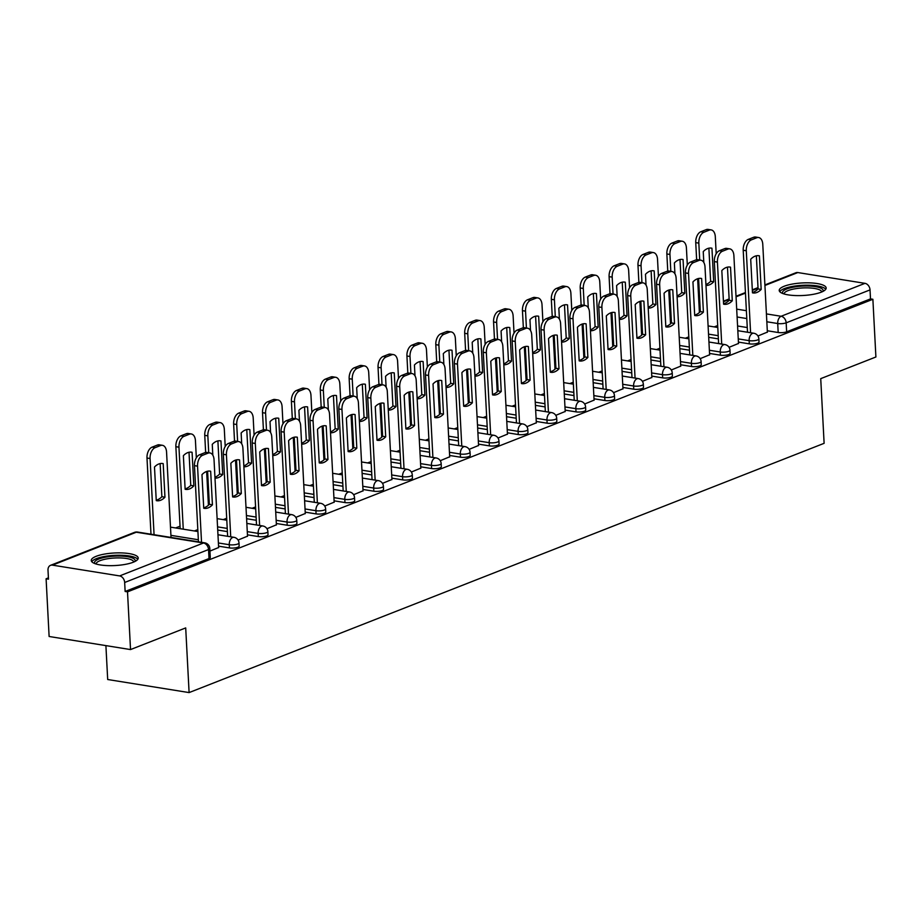 <?xml version="1.0" encoding="UTF-8"?>
<svg xmlns="http://www.w3.org/2000/svg" width="922" height="922" viewBox="0 0 922 922"><rect width="100%" height="100%" fill="white"/><g stroke="black" fill="none" stroke-linecap="round" stroke-linejoin="round"><path stroke-width="1.38" d="M738.418 342.097L749.298 343.848A6.028 1.613 -3 0 0 757.757 343.157A6.028 1.613 -3 0 0 759.025 342.074L758.864 338.881A6.028 1.613 177 0 1 757.584 339.964A6.028 1.613 177 0 1 749.137 340.656L738.257 338.904M709.537 353.437L720.416 355.177A6.028 1.613 -3 0 0 728.876 354.486A6.028 1.613 -3 0 0 730.143 353.414L729.982 350.222A6.028 1.613 177 0 1 728.703 351.305A6.028 1.613 177 0 1 720.255 351.997L709.375 350.245M680.655 364.766L691.546 366.518A6.028 1.613 -3 0 0 699.994 365.827A6.028 1.613 -3 0 0 701.262 364.755L701.1 361.562A6.028 1.613 177 0 1 699.821 362.634A6.028 1.613 177 0 1 691.373 363.326L680.494 361.585M651.785 376.107L662.664 377.859A6.028 1.613 -3 0 0 671.112 377.167A6.028 1.613 -3 0 0 672.38 376.084L672.219 372.891A6.028 1.613 177 0 1 670.939 373.975A6.028 1.613 177 0 1 662.492 374.666L651.612 372.914M622.903 387.447L633.783 389.188A6.028 1.613 -3 0 0 642.231 388.496A6.028 1.613 -3 0 0 643.498 387.424L643.337 384.232A6.028 1.613 177 0 1 642.058 385.315A6.028 1.613 177 0 1 633.61 386.007L622.73 384.255M594.022 398.777L604.901 400.528A6.028 1.613 -3 0 0 613.349 399.837A6.028 1.613 -3 0 0 614.617 398.765L614.455 395.573A6.028 1.613 177 0 1 613.176 396.644A6.028 1.613 177 0 1 604.728 397.336L593.849 395.596M565.14 410.117L576.02 411.869A6.028 1.613 -3 0 0 584.467 411.177A6.028 1.613 -3 0 0 585.735 410.094L585.574 406.902A6.028 1.613 177 0 1 584.294 407.985A6.028 1.613 177 0 1 575.847 408.677L564.967 406.925M536.258 421.458L547.138 423.198A6.028 1.613 -3 0 0 555.586 422.507A6.028 1.613 -3 0 0 556.853 421.435L556.692 418.242A6.028 1.613 177 0 1 555.413 419.326A6.028 1.613 177 0 1 546.965 420.017L536.085 418.265M507.377 432.787L518.256 434.539A6.028 1.613 -3 0 0 526.704 433.847A6.028 1.613 -3 0 0 527.972 432.775L527.81 429.583A6.028 1.613 177 0 1 526.531 430.655A6.028 1.613 177 0 1 518.083 431.346L507.204 429.606M478.495 444.127L489.375 445.879A6.028 1.613 -3 0 0 497.822 445.188A6.028 1.613 -3 0 0 499.09 444.104L498.929 440.912A6.028 1.613 177 0 1 497.65 441.995A6.028 1.613 177 0 1 489.202 442.687L478.322 440.935M449.613 455.468L460.493 457.208A6.028 1.613 -3 0 0 468.941 456.517A6.028 1.613 -3 0 0 470.208 455.445L470.047 452.253A6.028 1.613 177 0 1 468.768 453.336A6.028 1.613 177 0 1 460.32 454.027L449.44 452.276M420.732 466.809L431.611 468.549A6.028 1.613 -3 0 0 440.059 467.857A6.028 1.613 -3 0 0 441.327 466.786L441.165 463.593A6.028 1.613 177 0 1 439.886 464.665A6.028 1.613 177 0 1 431.438 465.356L420.559 463.616M391.85 478.138L402.73 479.889A6.028 1.613 -3 0 0 411.177 479.198A6.028 1.613 -3 0 0 412.445 478.115L412.284 474.922A6.028 1.613 177 0 1 411.005 476.006A6.028 1.613 177 0 1 402.557 476.697L391.677 474.945M362.968 489.478L373.848 491.219A6.028 1.613 -3 0 0 382.296 490.527A6.028 1.613 -3 0 0 383.564 489.455L383.402 486.263A6.028 1.613 177 0 1 382.123 487.346A6.028 1.613 177 0 1 373.675 488.038L362.795 486.286M334.087 500.819L344.966 502.559A6.028 1.613 -3 0 0 353.414 501.868A6.028 1.613 -3 0 0 354.682 500.796L354.521 497.603A6.028 1.613 177 0 1 353.241 498.675A6.028 1.613 177 0 1 344.793 499.367L333.914 497.626M305.205 512.148L316.085 513.9A6.028 1.613 -3 0 0 324.532 513.208A6.028 1.613 -3 0 0 325.8 512.125L325.639 508.944A6.028 1.613 177 0 1 324.36 510.016A6.028 1.613 177 0 1 315.912 510.707L305.032 508.956M276.323 523.489L287.203 525.229A6.028 1.613 -3 0 0 295.651 524.549A6.028 1.613 -3 0 0 296.919 523.466L296.757 520.273A6.028 1.613 177 0 1 295.478 521.356A6.028 1.613 177 0 1 287.03 522.048L276.151 520.296M247.442 534.829L258.321 536.569A6.028 1.613 -3 0 0 266.769 535.878A6.028 1.613 -3 0 0 268.037 534.806L267.876 531.614A6.028 1.613 177 0 1 266.596 532.686A6.028 1.613 177 0 1 258.148 533.377L247.269 531.637M218.56 546.158L229.44 547.91A6.028 1.613 -3 0 0 237.888 547.219A6.028 1.613 -3 0 0 239.155 546.135L238.994 542.954A6.028 1.613 177 0 1 237.715 544.026A6.028 1.613 177 0 1 229.267 544.718L218.387 542.966M96.211 556.289A23.511 6.293 -3 0 0 91.255 560.495A23.511 6.293 -3 0 0 107.252 565.601A23.511 6.293 -3 0 0 133.241 562.236A23.511 6.293 -3 0 0 138.208 558.029A23.511 6.293 -3 0 0 122.211 552.935A23.511 6.293 -3 0 0 96.211 556.289M784.184 286.246A23.511 6.293 -3 0 0 779.217 290.442A23.511 6.293 -3 0 0 795.213 295.547A23.511 6.293 -3 0 0 821.214 292.182A23.511 6.293 -3 0 0 826.17 287.987A23.511 6.293 -3 0 0 810.173 282.881A23.511 6.293 -3 0 0 784.184 286.246M180.044 526.208L175.606 527.949M48.405 577.875L46.1 578.786L48.474 579.166L48.002 570.176A6.028 4.529 -111.4 0 1 50.549 565.324A6.028 4.529 -111.4 0 1 52.45 565.14L119.618 575.916L203.485 543L136.318 532.213L52.45 565.14M105.903 645.619L107.69 679.514L189.102 692.583L185.702 627.917L130.532 649.572L127.513 591.855L872.88 299.281L875.9 356.987L820.73 378.642L824.118 443.321L189.102 692.583M130.532 649.572L49.12 636.491L46.1 578.786M764.903 284.921L795.905 272.751A6.028 4.529 68.6 0 1 797.807 272.555L864.974 283.342A6.028 4.529 68.6 0 1 870.034 289.9L870.506 298.901L786.639 331.816A6.028 1.613 177 0 1 778.18 332.508L767.3 330.756M747.258 327.541L737.577 325.985M870.506 298.901L872.88 299.281M125.138 591.475L209.006 558.559A6.028 1.613 -3 0 0 210.274 557.476L209.813 548.486A6.028 1.613 177 0 1 208.533 549.558L124.666 582.485L125.138 591.475L127.513 591.855M124.666 582.485A6.028 4.529 -111.4 0 0 119.618 575.916M209.939 551.091L218.629 547.507M238.072 540.05L247.511 536.166M266.954 528.721L276.393 524.825M295.835 517.38L305.274 513.496M324.717 506.04L334.156 502.156M353.599 494.711L363.038 490.815M382.48 483.37L391.919 479.486M411.362 472.029L420.801 468.146M440.243 460.7L449.682 456.805M469.125 449.36L478.564 445.476M498.007 438.019L507.446 434.135M526.888 426.69L536.327 422.795M555.77 415.349L565.209 411.466M584.652 404.009L594.091 400.125M613.533 392.68L622.972 388.784M642.415 381.339L651.854 377.455M671.297 369.999L680.736 366.115M700.178 358.67L709.617 354.774M729.06 347.329L738.499 343.445M718.376 338.881L708.695 337.325M689.495 350.21L679.814 348.666M660.613 361.551L650.932 359.995M631.731 372.891L622.05 371.336M602.85 384.22L593.169 382.676M573.968 395.561L564.287 394.005M545.086 406.902L535.405 405.346M516.205 418.242L506.524 416.686M487.323 429.571L477.642 428.015M458.441 440.912L448.76 439.356M429.56 452.253L419.879 450.697M400.678 463.582L390.997 462.026M371.797 474.922L362.115 473.366M342.915 486.263L333.234 484.707M314.033 497.592L304.352 496.036M285.163 508.932L275.471 507.377M256.281 520.273L246.6 518.717M227.4 531.602L217.719 530.046M757.942 335.988L767.381 332.104M194.358 530.957L197.815 529.597M223.239 519.616L226.697 518.268M252.121 508.287L255.578 506.927M281.003 496.946L284.46 495.587M309.884 485.606L313.342 484.257M338.766 474.277L342.223 472.917M367.648 462.936L371.105 461.576M396.529 451.596L399.987 450.247M425.411 440.267L428.868 438.907M454.292 428.926L457.75 427.566M483.174 417.585L486.632 416.237M512.056 406.256L515.513 404.896M540.937 394.916L544.395 393.556M569.819 383.575L573.277 382.227M598.701 372.246L602.158 370.886M627.582 360.905L631.04 359.545M656.464 349.565L659.922 348.216M685.346 338.236L688.803 336.876M714.227 326.895L717.685 325.535M212.429 504.83A18.843 11.364 -80.9 0 1 204.211 508.345A18.843 11.364 -80.9 0 1 203.727 508.241L201.964 474.657A18.843 11.364 -80.9 0 1 210.181 471.142A18.843 11.364 -80.9 0 1 210.665 471.234L212.429 504.83L209.34 504.334A18.843 11.364 -80.9 0 1 203.693 507.78M209.34 504.334L207.6 471.211M198.46 541.836L194.461 465.656A9.047 5.451 -80.9 0 1 199.555 454.777L204.926 452.667A9.047 5.451 -80.9 0 1 206.816 452.437L209.905 452.933A9.047 5.451 99.1 0 0 208.015 453.163L202.644 455.272A9.047 5.451 99.1 0 0 197.55 466.152L194.461 465.656M218.641 547.68L214.031 459.675A9.047 5.451 99.1 0 0 209.905 452.933M201.538 542.332L197.55 466.152M210.665 471.234L209.686 471.084M164.957 497.212L163.194 463.616A18.843 11.364 99.1 0 0 162.71 463.524A18.843 11.364 99.1 0 0 154.493 467.028L156.256 500.623A18.843 11.364 99.1 0 0 156.74 500.715A18.843 11.364 99.1 0 0 164.957 497.212L161.869 496.716L160.128 463.582M171.031 537.434L166.559 452.057A9.047 5.451 99.1 0 0 162.433 445.314A9.047 5.451 99.1 0 0 160.543 445.533L155.173 447.643A9.047 5.451 99.1 0 0 150.079 458.522L154.066 534.714M156.233 500.15A18.843 11.364 99.1 0 0 161.869 496.716M150.989 534.218L146.99 458.027A9.047 5.451 -80.9 0 1 152.095 447.147L157.455 445.038A9.047 5.451 -80.9 0 1 159.345 444.819L162.433 445.314M162.214 463.455L163.194 463.616M241.31 493.489A18.843 11.364 -80.9 0 1 233.093 497.004A18.843 11.364 -80.9 0 1 232.609 496.912L230.846 463.317A18.843 11.364 -80.9 0 1 239.063 459.801A18.843 11.364 -80.9 0 1 239.547 459.905L241.31 493.489L238.222 492.993A18.843 11.364 -80.9 0 1 232.575 496.439M238.222 492.993L236.481 459.871M227.642 536.304L223.343 454.316A9.047 5.451 -80.9 0 1 228.437 443.436L233.808 441.327A9.047 5.451 -80.9 0 1 235.698 441.096L238.786 441.592A9.047 5.451 99.1 0 0 236.896 441.822L231.526 443.931A9.047 5.451 99.1 0 0 226.432 454.811L223.343 454.316M247.522 536.35L242.912 448.346A9.047 5.451 99.1 0 0 238.786 441.592M230.731 536.8L226.432 454.811M239.547 459.905L238.568 459.744M270.192 482.16A18.843 11.364 -80.9 0 1 261.963 485.663A18.843 11.364 -80.9 0 1 261.491 485.571L259.727 451.976A18.843 11.364 -80.9 0 1 267.945 448.472A18.843 11.364 -80.9 0 1 268.429 448.565L270.192 482.16L267.103 481.664A18.843 11.364 -80.9 0 1 261.456 485.099M267.103 481.664L265.363 448.53M256.523 524.964L252.225 442.975A9.047 5.451 -80.9 0 1 257.319 432.095L262.689 429.986A9.047 5.451 -80.9 0 1 264.579 429.767L267.668 430.263A9.047 5.451 99.1 0 0 265.778 430.482L260.407 432.591A9.047 5.451 99.1 0 0 255.313 443.47L252.225 442.975M276.404 525.01L271.783 437.005A9.047 5.451 99.1 0 0 267.668 430.263M259.612 525.459L255.313 443.47M268.429 448.565L267.449 448.403M299.062 470.819A18.843 11.364 -80.9 0 1 290.845 474.334A18.843 11.364 -80.9 0 1 290.361 474.231L288.609 440.647A18.843 11.364 -80.9 0 1 296.826 437.132A18.843 11.364 -80.9 0 1 297.31 437.224L299.062 470.819L295.985 470.324A18.843 11.364 -80.9 0 1 290.338 473.77M295.985 470.324L294.245 437.201M285.405 513.635L281.106 431.646A9.047 5.451 -80.9 0 1 286.2 420.766L291.571 418.657A9.047 5.451 -80.9 0 1 293.461 418.427L296.55 418.922A9.047 5.451 99.1 0 0 294.66 419.153L289.289 421.262A9.047 5.451 99.1 0 0 284.195 432.141L281.106 431.646M305.286 513.669L300.664 425.664A9.047 5.451 99.1 0 0 296.55 418.922M288.494 514.13L284.195 432.141M297.31 437.224L296.331 437.074M94.908 563.607A20.342 5.44 177 0 1 109.05 556.646A20.342 5.44 177 0 1 133.678 558.617A20.342 5.44 177 0 1 134.889 561.51M133.736 562.04A18.843 5.036 -3 0 0 132.365 560.288A18.843 5.036 -3 0 0 111.216 558.271A18.843 5.036 -3 0 0 96.107 564.01M137.781 559.331A23.361 6.247 -3 0 0 136.468 558.179A23.361 6.247 -3 0 0 112.173 555.493A23.361 6.247 -3 0 0 91.797 561.74M782.882 293.553A20.342 5.44 177 0 1 797.023 286.592A20.342 5.44 177 0 1 821.652 288.574A20.342 5.44 177 0 1 822.862 291.467M821.709 291.986A18.843 5.036 -3 0 0 820.338 290.246A18.843 5.036 -3 0 0 799.19 288.217A18.843 5.036 -3 0 0 784.08 293.957M825.755 289.278A23.361 6.247 -3 0 0 824.441 288.137A23.361 6.247 -3 0 0 800.146 285.451A23.361 6.247 -3 0 0 779.77 291.686M193.839 485.871L192.076 452.276A18.843 11.364 99.1 0 0 191.592 452.183A18.843 11.364 99.1 0 0 183.374 455.699L185.138 489.282A18.843 11.364 99.1 0 0 185.622 489.386A18.843 11.364 99.1 0 0 193.839 485.871L190.75 485.375L189.01 452.253M196.328 457.796L195.441 440.716A9.047 5.451 99.1 0 0 191.315 433.974A9.047 5.451 99.1 0 0 189.425 434.204L184.054 436.313A9.047 5.451 99.1 0 0 178.96 447.193L183.259 529.17M185.103 488.821A18.843 11.364 99.1 0 0 190.75 485.375M180.17 528.675L175.871 446.697A9.047 5.451 -80.9 0 1 180.977 435.818L186.336 433.709A9.047 5.451 -80.9 0 1 188.226 433.478L191.315 433.974M191.096 452.126L192.076 452.276M214.987 478.103A18.843 11.364 99.1 0 0 222.721 474.53L220.957 440.935A18.843 11.364 99.1 0 0 220.473 440.843A18.843 11.364 99.1 0 0 212.256 444.358L212.821 455.191M225.21 446.467L224.323 429.387A9.047 5.451 99.1 0 0 220.197 422.633A9.047 5.451 99.1 0 0 218.307 422.864L212.936 424.973A9.047 5.451 99.1 0 0 207.842 435.852L208.729 452.748M214.941 477.227A18.843 11.364 99.1 0 0 219.632 474.035L217.892 440.912M208.418 505.233L206.643 471.465M205.652 452.46L204.753 435.357A9.047 5.451 -80.9 0 1 209.859 424.477L215.218 422.368A9.047 5.451 -80.9 0 1 217.108 422.138L220.197 422.633M219.632 474.035L222.721 474.53M219.978 440.785L220.957 440.935M243.869 466.763A18.843 11.364 99.1 0 0 251.602 463.19L249.839 429.606A18.843 11.364 99.1 0 0 249.355 429.514A18.843 11.364 99.1 0 0 241.138 433.017L241.702 443.851M254.092 435.126L253.204 418.046A9.047 5.451 99.1 0 0 249.078 411.304A9.047 5.451 99.1 0 0 247.188 411.523L241.818 413.632A9.047 5.451 99.1 0 0 236.724 424.512L237.611 441.408M243.823 465.887A18.843 11.364 99.1 0 0 248.514 462.706L246.773 429.571M237.3 493.892L235.525 460.136M234.534 441.119L233.635 424.016A9.047 5.451 -80.9 0 1 238.729 413.137L244.1 411.028A9.047 5.451 -80.9 0 1 245.99 410.809L249.078 411.304M248.514 462.706L251.602 463.19M248.859 429.445L249.839 429.606M327.944 459.479A18.843 11.364 -80.9 0 1 319.727 462.994A18.843 11.364 -80.9 0 1 319.243 462.902L317.491 429.306A18.843 11.364 -80.9 0 1 325.708 425.791A18.843 11.364 -80.9 0 1 326.192 425.895L327.944 459.479L324.867 458.983A18.843 11.364 -80.9 0 1 319.219 462.429M324.867 458.983L323.126 425.86M314.287 502.294L309.988 420.305A9.047 5.451 -80.9 0 1 315.082 409.426L320.453 407.317A9.047 5.451 -80.9 0 1 322.343 407.086L325.431 407.582A9.047 5.451 99.1 0 0 323.541 407.812L318.171 409.921A9.047 5.451 99.1 0 0 313.077 420.801L309.988 420.305M334.167 502.34L329.546 414.335A9.047 5.451 99.1 0 0 325.431 407.582M317.375 502.79L313.077 420.801M326.192 425.895L325.212 425.733M356.826 448.15A18.843 11.364 -80.9 0 1 348.608 451.653A18.843 11.364 -80.9 0 1 348.124 451.561L346.372 417.966A18.843 11.364 -80.9 0 1 354.59 414.462A18.843 11.364 -80.9 0 1 355.074 414.554L356.826 448.15L353.748 447.654A18.843 11.364 -80.9 0 1 348.101 451.089M353.748 447.654L352.008 414.52M343.168 490.953L338.87 408.965A9.047 5.451 -80.9 0 1 343.964 398.085L349.334 395.976A9.047 5.451 -80.9 0 1 351.224 395.757L354.313 396.253A9.047 5.451 99.1 0 0 352.423 396.472L347.052 398.581A9.047 5.451 99.1 0 0 341.958 409.46L338.87 408.965M363.049 491L358.428 402.995A9.047 5.451 99.1 0 0 354.313 396.253M346.257 491.449L341.958 409.46M355.074 414.554L354.094 414.393M272.751 455.433A18.843 11.364 99.1 0 0 280.484 451.861L278.721 418.265A18.843 11.364 99.1 0 0 278.237 418.173A18.843 11.364 99.1 0 0 270.019 421.677L270.584 432.51M282.973 423.786L282.086 406.706A9.047 5.451 99.1 0 0 277.96 399.964A9.047 5.451 99.1 0 0 276.07 400.194L270.699 402.292A9.047 5.451 99.1 0 0 265.605 413.183L266.493 430.067M272.705 454.546A18.843 11.364 99.1 0 0 277.395 451.365L275.655 418.242M266.181 482.563L264.407 448.795M263.415 429.779L262.516 412.687A9.047 5.451 -80.9 0 1 267.611 401.796L272.981 399.699A9.047 5.451 -80.9 0 1 274.871 399.468L277.96 399.964M277.395 451.365L280.484 451.861M277.741 418.115L278.721 418.265M301.632 444.093A18.843 11.364 99.1 0 0 309.366 440.52L307.602 406.925A18.843 11.364 99.1 0 0 307.118 406.833A18.843 11.364 99.1 0 0 298.901 410.348L299.466 421.181M311.855 412.457L310.968 395.377A9.047 5.451 99.1 0 0 306.842 388.623A9.047 5.451 99.1 0 0 304.952 388.853L299.581 390.963A9.047 5.451 99.1 0 0 294.487 401.842L295.374 418.738M301.586 443.217A18.843 11.364 99.1 0 0 306.277 440.025L304.537 406.902M295.063 471.223L293.288 437.454M292.297 418.45L291.398 401.347A9.047 5.451 -80.9 0 1 296.492 390.467L301.863 388.358A9.047 5.451 -80.9 0 1 303.753 388.127L306.842 388.623M306.277 440.025L309.366 440.52M306.623 406.775L307.602 406.925M385.707 436.809A18.843 11.364 -80.9 0 1 377.49 440.324A18.843 11.364 -80.9 0 1 377.006 440.22L375.254 406.637A18.843 11.364 -80.9 0 1 383.471 403.121A18.843 11.364 -80.9 0 1 383.955 403.214L385.707 436.809L382.63 436.313A18.843 11.364 -80.9 0 1 376.983 439.759M382.63 436.313L380.89 403.191M372.05 479.613L367.751 397.636A9.047 5.451 -80.9 0 1 372.845 386.756L378.216 384.647A9.047 5.451 -80.9 0 1 380.106 384.416L383.195 384.912A9.047 5.451 99.1 0 0 381.305 385.142L375.934 387.252A9.047 5.451 99.1 0 0 370.84 398.131L367.751 397.636M391.931 479.659L387.309 391.654A9.047 5.451 99.1 0 0 383.195 384.912M375.139 480.108L370.84 398.131M383.955 403.214L382.976 403.064M414.589 425.468A18.843 11.364 -80.9 0 1 406.372 428.984A18.843 11.364 -80.9 0 1 405.887 428.891L404.136 395.296A18.843 11.364 -80.9 0 1 412.353 391.781A18.843 11.364 -80.9 0 1 412.837 391.885L414.589 425.468L411.512 424.973A18.843 11.364 -80.9 0 1 405.864 428.419M411.512 424.973L409.771 391.85M400.932 468.284L396.633 386.295A9.047 5.451 -80.9 0 1 401.727 375.415L407.098 373.306A9.047 5.451 -80.9 0 1 408.988 373.076L412.076 373.571A9.047 5.451 99.1 0 0 410.186 373.802L404.816 375.911A9.047 5.451 99.1 0 0 399.722 386.791L396.633 386.295M420.812 468.33L416.191 380.325A9.047 5.451 99.1 0 0 412.076 373.571M404.02 468.779L399.722 386.791M412.837 391.885L411.857 391.723M443.47 414.139A18.843 11.364 -80.9 0 1 435.253 417.643A18.843 11.364 -80.9 0 1 434.769 417.551L433.017 383.955A18.843 11.364 -80.9 0 1 441.235 380.452A18.843 11.364 -80.9 0 1 441.719 380.544L443.47 414.139L440.393 413.644A18.843 11.364 -80.9 0 1 434.746 417.078M440.393 413.644L438.653 380.509M429.813 456.943L425.515 374.954A9.047 5.451 -80.9 0 1 430.609 364.075L435.979 361.966A9.047 5.451 -80.9 0 1 437.869 361.747L440.958 362.242A9.047 5.451 99.1 0 0 439.068 362.461L433.697 364.57A9.047 5.451 99.1 0 0 428.603 375.45L425.515 374.954M449.694 456.989L445.072 368.984A9.047 5.451 99.1 0 0 440.958 362.242M432.902 457.439L428.603 375.45M441.719 380.544L440.739 380.383M472.352 402.799A18.843 11.364 -80.9 0 1 464.135 406.314A18.843 11.364 -80.9 0 1 463.651 406.21L461.899 372.626A18.843 11.364 -80.9 0 1 470.116 369.111A18.843 11.364 -80.9 0 1 470.6 369.203L472.352 402.799L469.275 402.303A18.843 11.364 -80.9 0 1 463.628 405.749M469.275 402.303L467.535 369.18M458.695 445.603L454.396 363.625A9.047 5.451 -80.9 0 1 459.49 352.746L464.861 350.637A9.047 5.451 -80.9 0 1 466.751 350.406L469.84 350.902A9.047 5.451 99.1 0 0 467.95 351.132L462.579 353.241A9.047 5.451 99.1 0 0 457.485 364.121L454.396 363.625M478.576 445.649L473.954 357.644A9.047 5.451 99.1 0 0 469.84 350.902M461.772 446.098L457.485 364.121M470.6 369.203L469.621 369.054M501.234 391.458A18.843 11.364 -80.9 0 1 493.016 394.973A18.843 11.364 -80.9 0 1 492.532 394.881L490.781 361.286A18.843 11.364 -80.9 0 1 498.998 357.771A18.843 11.364 -80.9 0 1 499.482 357.863L501.234 391.458L498.157 390.963A18.843 11.364 -80.9 0 1 492.509 394.409M498.157 390.963L496.416 357.84M487.577 434.274L483.278 352.285A9.047 5.451 -80.9 0 1 488.372 341.405L493.743 339.296A9.047 5.451 -80.9 0 1 495.633 339.065L498.721 339.561A9.047 5.451 99.1 0 0 496.831 339.792L491.461 341.901A9.047 5.451 99.1 0 0 486.367 352.78L483.278 352.285M507.457 434.32L502.836 346.315A9.047 5.451 99.1 0 0 498.721 339.561M490.654 434.769L486.367 352.78M499.482 357.863L498.502 357.713M530.115 380.118A18.843 11.364 -80.9 0 1 521.898 383.633A18.843 11.364 -80.9 0 1 521.414 383.54L519.662 349.945A18.843 11.364 -80.9 0 1 527.88 346.442A18.843 11.364 -80.9 0 1 528.364 346.534L530.115 380.118L527.038 379.634A18.843 11.364 -80.9 0 1 521.391 383.068M527.038 379.634L525.298 346.499M516.458 422.933L512.159 340.944A9.047 5.451 -80.9 0 1 517.254 330.064L522.624 327.955A9.047 5.451 -80.9 0 1 524.514 327.736L527.603 328.232A9.047 5.451 99.1 0 0 525.713 328.451L520.342 330.56A9.047 5.451 99.1 0 0 515.248 341.44L512.159 340.944M536.339 422.979L531.717 334.974A9.047 5.451 99.1 0 0 527.603 328.232M519.535 423.428L515.248 341.44M528.364 346.534L527.384 346.372M558.997 368.788A18.843 11.364 -80.9 0 1 550.78 372.292A18.843 11.364 -80.9 0 1 550.296 372.2L548.544 338.605A18.843 11.364 -80.9 0 1 556.761 335.101A18.843 11.364 -80.9 0 1 557.245 335.193L558.997 368.788L555.92 368.293A18.843 11.364 -80.9 0 1 550.273 371.739M555.92 368.293L554.18 335.17M545.34 411.592L541.041 329.615A9.047 5.451 -80.9 0 1 546.135 318.724L551.506 316.626A9.047 5.451 -80.9 0 1 553.396 316.396L556.485 316.891A9.047 5.451 99.1 0 0 554.595 317.122L549.224 319.219A9.047 5.451 99.1 0 0 544.13 330.111L541.041 329.615M565.209 411.638L560.599 323.634A9.047 5.451 99.1 0 0 556.485 316.891M548.417 412.088L544.13 330.111M557.245 335.193L556.266 335.043M587.879 357.448A18.843 11.364 -80.9 0 1 579.661 360.963A18.843 11.364 -80.9 0 1 579.177 360.871L577.426 327.275A18.843 11.364 -80.9 0 1 585.643 323.76A18.843 11.364 -80.9 0 1 586.127 323.853L587.879 357.448L584.802 356.952A18.843 11.364 -80.9 0 1 579.154 360.398M584.802 356.952L583.061 323.829M574.222 400.263L569.923 318.274A9.047 5.451 -80.9 0 1 575.017 307.395L580.387 305.286A9.047 5.451 -80.9 0 1 582.278 305.055L585.366 305.551A9.047 5.451 99.1 0 0 583.476 305.781L578.106 307.89A9.047 5.451 99.1 0 0 573.011 318.77L569.923 318.274M594.091 400.309L589.481 312.304A9.047 5.451 99.1 0 0 585.366 305.551M577.299 400.759L573.011 318.77M586.127 323.853L585.147 323.703M330.514 432.752A18.843 11.364 99.1 0 0 338.247 429.179L336.484 395.596A18.843 11.364 99.1 0 0 336 395.492A18.843 11.364 99.1 0 0 327.783 399.007L328.347 409.841M340.737 401.116L339.838 384.036A9.047 5.451 99.1 0 0 335.723 377.294A9.047 5.451 99.1 0 0 333.833 377.513L328.463 379.622A9.047 5.451 99.1 0 0 323.368 390.502L324.256 407.397M330.468 431.876A18.843 11.364 99.1 0 0 335.159 428.684L333.418 395.561M323.945 459.882L322.17 426.125M321.179 407.109L320.28 390.006A9.047 5.451 -80.9 0 1 325.374 379.126L330.744 377.017A9.047 5.451 -80.9 0 1 332.635 376.798L335.723 377.294M335.159 428.684L338.247 429.179M335.504 395.434L336.484 395.596M359.396 421.423A18.843 11.364 99.1 0 0 367.129 417.85L365.366 384.255A18.843 11.364 99.1 0 0 364.882 384.163A18.843 11.364 99.1 0 0 356.664 387.666L357.229 398.5M369.618 389.776L368.719 372.695A9.047 5.451 99.1 0 0 364.605 365.953A9.047 5.451 99.1 0 0 362.715 366.184L357.344 368.281A9.047 5.451 99.1 0 0 352.25 379.173L353.138 396.057M359.35 420.536A18.843 11.364 99.1 0 0 364.04 417.355L362.3 384.232M352.826 448.553L351.052 414.785M350.06 395.769L349.161 378.677A9.047 5.451 -80.9 0 1 354.255 367.786L359.626 365.688A9.047 5.451 -80.9 0 1 361.516 365.458L364.605 365.953M364.04 417.355L367.129 417.85M364.386 384.105L365.366 384.255M388.277 410.083A18.843 11.364 99.1 0 0 395.999 406.51L394.247 372.914A18.843 11.364 99.1 0 0 393.763 372.822A18.843 11.364 99.1 0 0 385.546 376.337L386.111 387.171M398.5 378.446L397.601 361.366A9.047 5.451 99.1 0 0 393.487 354.613A9.047 5.451 99.1 0 0 391.596 354.843L386.226 356.952A9.047 5.451 99.1 0 0 381.132 367.832L382.019 384.728M388.231 409.207A18.843 11.364 99.1 0 0 392.922 406.014L391.182 372.891M381.708 437.212L379.933 403.444M378.942 384.439L378.043 367.336A9.047 5.451 -80.9 0 1 383.137 356.457L388.508 354.348A9.047 5.451 -80.9 0 1 390.398 354.117L393.487 354.613M392.922 406.014L395.999 406.51M393.268 372.765L394.247 372.914M417.159 398.742A18.843 11.364 99.1 0 0 424.881 395.169L423.129 361.585A18.843 11.364 99.1 0 0 422.645 361.482A18.843 11.364 99.1 0 0 414.427 364.997L414.992 375.83M427.382 367.106L426.483 350.026A9.047 5.451 99.1 0 0 422.368 343.284A9.047 5.451 99.1 0 0 420.478 343.503L415.107 345.612A9.047 5.451 99.1 0 0 410.013 356.491L410.901 373.387M417.113 397.866A18.843 11.364 99.1 0 0 421.803 394.674L420.063 361.551M410.59 425.872L408.815 392.104M407.824 373.099L406.925 355.996A9.047 5.451 -80.9 0 1 412.019 345.116L417.389 343.007A9.047 5.451 -80.9 0 1 419.28 342.788L422.368 343.284M421.803 394.674L424.881 395.169M422.149 361.424L423.129 361.585M446.041 387.413A18.843 11.364 99.1 0 0 453.762 383.84L452.011 350.245A18.843 11.364 99.1 0 0 451.526 350.153A18.843 11.364 99.1 0 0 443.309 353.656L443.874 364.49M456.263 355.765L455.364 338.685A9.047 5.451 99.1 0 0 451.25 331.943A9.047 5.451 99.1 0 0 449.36 332.174L443.989 334.271A9.047 5.451 99.1 0 0 438.895 345.162L439.782 362.046M445.994 386.525A18.843 11.364 99.1 0 0 450.685 383.345L448.945 350.222M439.471 414.543L437.696 380.774M436.705 361.758L435.806 344.667A9.047 5.451 -80.9 0 1 440.9 333.776L446.271 331.678A9.047 5.451 -80.9 0 1 448.161 331.447L451.25 331.943M450.685 383.345L453.762 383.84M451.031 350.095L452.011 350.245M474.922 376.072A18.843 11.364 99.1 0 0 482.644 372.5L480.892 338.904A18.843 11.364 99.1 0 0 480.408 338.812A18.843 11.364 99.1 0 0 472.191 342.327L472.756 353.161M485.145 344.436L484.246 327.356A9.047 5.451 99.1 0 0 480.132 320.602A9.047 5.451 99.1 0 0 478.241 320.833L472.871 322.942A9.047 5.451 99.1 0 0 467.777 333.822L468.664 350.717M474.876 375.185A18.843 11.364 99.1 0 0 479.567 372.004L477.827 338.881M468.353 403.202L466.578 369.434M465.587 350.429L464.688 333.326A9.047 5.451 -80.9 0 1 469.782 322.446L475.153 320.337A9.047 5.451 -80.9 0 1 477.043 320.107L480.132 320.602M479.567 372.004L482.644 372.5M479.913 338.754L480.892 338.904M503.804 364.732A18.843 11.364 99.1 0 0 511.526 361.159L509.774 327.575A18.843 11.364 99.1 0 0 509.29 327.471A18.843 11.364 99.1 0 0 501.072 330.986L501.637 341.82M514.027 333.096L513.128 316.016A9.047 5.451 99.1 0 0 509.013 309.262A9.047 5.451 99.1 0 0 507.123 309.492L501.752 311.601A9.047 5.451 99.1 0 0 496.658 322.481L497.546 339.377M503.758 363.856A18.843 11.364 99.1 0 0 508.448 360.663L506.708 327.541M497.235 391.862L495.46 358.093M494.469 339.089L493.57 321.985A9.047 5.451 -80.9 0 1 498.664 311.106L504.034 308.997A9.047 5.451 -80.9 0 1 505.924 308.778L509.013 309.262M508.448 360.663L511.526 361.159M508.794 327.414L509.774 327.575M532.686 353.403A18.843 11.364 99.1 0 0 540.407 349.83L538.655 316.234A18.843 11.364 99.1 0 0 538.171 316.142A18.843 11.364 99.1 0 0 529.954 319.646L530.519 330.479M542.908 321.755L542.009 304.675A9.047 5.451 99.1 0 0 537.895 297.933A9.047 5.451 99.1 0 0 536.005 298.163L530.634 300.261A9.047 5.451 99.1 0 0 525.54 311.14L526.416 328.036M532.639 352.515A18.843 11.364 99.1 0 0 537.33 349.334L535.59 316.211M526.116 380.532L524.341 346.764M523.35 327.748L522.451 310.656A9.047 5.451 -80.9 0 1 527.545 299.765L532.916 297.668A9.047 5.451 -80.9 0 1 534.806 297.437L537.895 297.933M537.33 349.334L540.407 349.83M537.676 316.073L538.655 316.234M616.76 346.107A18.843 11.364 -80.9 0 1 608.543 349.622A18.843 11.364 -80.9 0 1 608.059 349.53L606.307 315.935A18.843 11.364 -80.9 0 1 614.525 312.42A18.843 11.364 -80.9 0 1 615.009 312.523L616.76 346.107L613.683 345.612A18.843 11.364 -80.9 0 1 608.036 349.058M613.683 345.612L611.943 312.489M603.103 388.923L598.804 306.934A9.047 5.451 -80.9 0 1 603.898 296.054L609.269 293.945A9.047 5.451 -80.9 0 1 611.159 293.726L614.248 294.222A9.047 5.451 99.1 0 0 612.358 294.441L606.987 296.55A9.047 5.451 99.1 0 0 601.893 307.429L598.804 306.934M622.972 388.969L618.362 300.964A9.047 5.451 99.1 0 0 614.248 294.222M606.18 389.418L601.893 307.429M615.009 312.523L614.029 312.362M645.642 334.778A18.843 11.364 -80.9 0 1 637.425 338.282A18.843 11.364 -80.9 0 1 636.941 338.19L635.189 304.594A18.843 11.364 -80.9 0 1 643.406 301.091A18.843 11.364 -80.9 0 1 643.89 301.183L645.642 334.778L642.565 334.283A18.843 11.364 -80.9 0 1 636.918 337.729M642.565 334.283L640.825 301.16M631.985 377.582L627.686 295.605A9.047 5.451 -80.9 0 1 632.78 284.714L638.151 282.616A9.047 5.451 -80.9 0 1 640.041 282.386L643.13 282.881A9.047 5.451 99.1 0 0 641.239 283.112L635.869 285.209A9.047 5.451 99.1 0 0 630.775 296.1L627.686 295.605M651.854 377.628L647.244 289.623A9.047 5.451 99.1 0 0 643.13 282.881M635.062 378.078L630.775 296.1M643.89 301.183L642.911 301.033M674.524 323.438A18.843 11.364 -80.9 0 1 666.306 326.953A18.843 11.364 -80.9 0 1 665.822 326.849L664.071 293.265A18.843 11.364 -80.9 0 1 672.288 289.75A18.843 11.364 -80.9 0 1 672.772 289.842L674.524 323.438L671.447 322.942A18.843 11.364 -80.9 0 1 665.799 326.388M671.447 322.942L669.706 289.819M660.867 366.253L656.568 284.264A9.047 5.451 -80.9 0 1 661.662 273.385L667.032 271.275A9.047 5.451 -80.9 0 1 668.923 271.045L672.011 271.541A9.047 5.451 99.1 0 0 670.121 271.771L664.75 273.88A9.047 5.451 99.1 0 0 659.656 284.76L656.568 284.264M680.736 366.299L676.126 278.294A9.047 5.451 99.1 0 0 672.011 271.541M663.944 366.749L659.656 284.76M672.772 289.842L671.792 289.692M703.405 312.097A18.843 11.364 -80.9 0 1 695.188 315.612A18.843 11.364 -80.9 0 1 694.704 315.52L692.941 281.925A18.843 11.364 -80.9 0 1 701.169 278.409A18.843 11.364 -80.9 0 1 701.642 278.513L703.405 312.097L700.328 311.601A18.843 11.364 -80.9 0 1 694.681 315.047M700.328 311.601L698.588 278.479M689.748 354.912L685.449 272.924A9.047 5.451 -80.9 0 1 690.543 262.044L695.914 259.935A9.047 5.451 -80.9 0 1 697.804 259.716L700.893 260.211A9.047 5.451 99.1 0 0 699.003 260.43L693.632 262.54A9.047 5.451 99.1 0 0 688.538 273.419L685.449 272.924M709.617 354.958L705.007 266.954A9.047 5.451 99.1 0 0 700.893 260.211M692.825 355.408L688.538 273.419M701.642 278.513L700.674 278.352M732.287 300.768A18.843 11.364 -80.9 0 1 724.07 304.272A18.843 11.364 -80.9 0 1 723.586 304.179L721.822 270.584A18.843 11.364 -80.9 0 1 730.04 267.08A18.843 11.364 -80.9 0 1 730.524 267.173L732.287 300.768L729.198 300.272A18.843 11.364 -80.9 0 1 723.563 303.718M729.198 300.272L727.47 267.15M718.63 343.572L714.331 261.594A9.047 5.451 -80.9 0 1 719.425 250.703L724.796 248.606A9.047 5.451 -80.9 0 1 726.686 248.375L729.775 248.871A9.047 5.451 99.1 0 0 727.884 249.101L722.514 251.199A9.047 5.451 99.1 0 0 717.42 262.09L714.331 261.594M738.499 343.618L733.889 255.613A9.047 5.451 99.1 0 0 729.775 248.871M721.707 344.067L717.42 262.09M730.524 267.173L729.556 267.023M761.169 289.427A18.843 11.364 -80.9 0 1 752.951 292.942A18.843 11.364 -80.9 0 1 752.467 292.839L750.704 259.255A18.843 11.364 -80.9 0 1 758.921 255.74A18.843 11.364 -80.9 0 1 759.405 255.832L761.169 289.427L758.08 288.932A18.843 11.364 -80.9 0 1 752.444 292.378M758.08 288.932L756.351 255.809M747.512 332.243L743.213 250.254A9.047 5.451 -80.9 0 1 748.307 239.374L753.677 237.265A9.047 5.451 -80.9 0 1 755.567 237.035L758.656 237.53A9.047 5.451 99.1 0 0 756.766 237.761L751.395 239.87A9.047 5.451 99.1 0 0 746.29 250.749L743.213 250.254M767.381 332.289L762.771 244.284A9.047 5.451 99.1 0 0 758.656 237.53M750.589 332.738L746.29 250.749M759.405 255.832L758.437 255.682M561.567 342.062A18.843 11.364 99.1 0 0 569.289 338.489L567.537 304.894A18.843 11.364 99.1 0 0 567.053 304.802A18.843 11.364 99.1 0 0 558.836 308.317L559.4 319.15M571.79 310.426L570.891 293.346A9.047 5.451 99.1 0 0 566.776 286.592A9.047 5.451 99.1 0 0 564.886 286.823L559.516 288.932A9.047 5.451 99.1 0 0 554.422 299.811L555.298 316.695M561.521 341.175A18.843 11.364 99.1 0 0 566.212 337.994L564.471 304.871M554.998 369.192L553.223 335.424M552.232 316.419L551.333 299.316A9.047 5.451 -80.9 0 1 556.427 288.436L561.798 286.327A9.047 5.451 -80.9 0 1 563.688 286.097L566.776 286.592M566.212 337.994L569.289 338.489M566.557 304.744L567.537 304.894M590.449 330.721A18.843 11.364 99.1 0 0 598.171 327.149L596.419 293.565A18.843 11.364 99.1 0 0 595.935 293.461A18.843 11.364 99.1 0 0 587.717 296.976L588.282 307.81M600.671 299.085L599.773 282.005A9.047 5.451 99.1 0 0 595.658 275.252A9.047 5.451 99.1 0 0 593.768 275.482L588.397 277.591A9.047 5.451 99.1 0 0 583.303 288.471L584.179 305.366M590.403 329.846A18.843 11.364 99.1 0 0 595.093 326.653L593.353 293.53M583.88 357.851L582.105 324.083M581.114 305.078L580.215 287.975A9.047 5.451 -80.9 0 1 585.309 277.096L590.679 274.987A9.047 5.451 -80.9 0 1 592.569 274.756L595.658 275.252M595.093 326.653L598.171 327.149M595.439 293.403L596.419 293.565M619.33 319.392A18.843 11.364 99.1 0 0 627.052 315.82L625.3 282.224A18.843 11.364 99.1 0 0 624.816 282.132A18.843 11.364 99.1 0 0 616.599 285.636L617.164 296.469M629.553 287.745L628.654 270.665A9.047 5.451 99.1 0 0 624.54 263.923A9.047 5.451 99.1 0 0 622.65 264.153L617.279 266.251A9.047 5.451 99.1 0 0 612.185 277.13L613.061 294.026M619.284 318.505A18.843 11.364 99.1 0 0 623.975 315.324L622.235 282.19M612.761 346.522L610.986 312.754M609.995 293.738L609.096 276.635A9.047 5.451 -80.9 0 1 614.19 265.755L619.561 263.657A9.047 5.451 -80.9 0 1 621.451 263.427L624.54 263.923M623.975 315.324L627.052 315.82M624.321 282.063L625.3 282.224M648.212 308.052A18.843 11.364 99.1 0 0 655.934 304.479L654.182 270.884A18.843 11.364 99.1 0 0 653.698 270.791A18.843 11.364 99.1 0 0 645.481 274.307L646.045 285.14M658.435 276.416L657.536 259.336A9.047 5.451 99.1 0 0 653.421 252.582A9.047 5.451 99.1 0 0 651.531 252.812L646.161 254.921A9.047 5.451 99.1 0 0 641.067 265.801L641.942 282.685M648.166 307.164A18.843 11.364 99.1 0 0 652.857 303.983L651.116 270.861M641.643 335.182L639.868 301.413M638.877 282.397L637.978 265.305A9.047 5.451 -80.9 0 1 643.072 254.426L648.443 252.317A9.047 5.451 -80.9 0 1 650.333 252.086L653.421 252.582M652.857 303.983L655.934 304.479M653.202 270.734L654.182 270.884M677.094 296.711A18.843 11.364 99.1 0 0 684.816 293.138L683.064 259.555A18.843 11.364 99.1 0 0 682.58 259.451A18.843 11.364 99.1 0 0 674.362 262.966L674.927 273.799M687.316 265.075L686.417 247.995A9.047 5.451 99.1 0 0 682.303 241.241A9.047 5.451 99.1 0 0 680.413 241.472L675.042 243.581A9.047 5.451 99.1 0 0 669.948 254.46L670.824 271.356M677.048 295.835A18.843 11.364 99.1 0 0 681.738 292.643L679.998 259.52M670.524 323.841L668.75 290.073M667.759 271.068L666.86 253.965A9.047 5.451 -80.9 0 1 671.954 243.085L677.324 240.976A9.047 5.451 -80.9 0 1 679.214 240.746L682.303 241.241M681.738 292.643L684.816 293.138M682.084 259.393L683.064 259.555M705.975 285.382A18.843 11.364 99.1 0 0 713.697 281.809L711.945 248.214A18.843 11.364 99.1 0 0 711.461 248.122A18.843 11.364 99.1 0 0 703.244 251.625L703.809 262.459M716.198 253.734L715.299 236.654A9.047 5.451 99.1 0 0 711.185 229.912A9.047 5.451 99.1 0 0 709.295 230.131L703.924 232.24A9.047 5.451 99.1 0 0 698.83 243.12L699.706 260.016M705.929 284.495A18.843 11.364 99.1 0 0 710.62 281.314L708.88 248.179M699.406 312.512L697.631 278.744M696.64 259.727L695.741 242.624A9.047 5.451 -80.9 0 1 700.835 231.745L706.206 229.636A9.047 5.451 -80.9 0 1 708.096 229.417L711.185 229.912M710.62 281.314L713.697 281.809M710.966 248.053L711.945 248.214M749.298 343.848L749.137 340.656A6.028 3.642 -80.9 0 1 752.536 333.395A6.028 3.642 99.1 0 1 753.793 333.245L737.831 330.687M720.416 355.177L720.255 351.997A6.028 3.642 -80.9 0 1 723.655 344.736A6.028 3.642 99.1 0 1 724.911 344.586L708.949 342.016M691.546 366.518L691.373 363.326A6.028 3.642 -80.9 0 1 694.773 356.076A6.028 3.642 99.1 0 1 696.029 355.927L680.067 353.357M662.664 377.859L662.492 374.666A6.028 3.642 -80.9 0 1 665.891 367.405A6.028 3.642 99.1 0 1 667.148 367.256L651.186 364.697M633.783 389.188L633.61 386.007A6.028 3.642 -80.9 0 1 637.01 378.746A6.028 3.642 99.1 0 1 638.266 378.596L622.304 376.038M604.901 400.528L604.728 397.336A6.028 3.642 -80.9 0 1 608.128 390.087A6.028 3.642 99.1 0 1 609.384 389.937L593.422 387.367M576.02 411.869L575.847 408.677A6.028 3.642 -80.9 0 1 579.247 401.427A6.028 3.642 99.1 0 1 580.503 401.266L564.541 398.707M547.138 423.198L546.965 420.017A6.028 3.642 -80.9 0 1 550.365 412.756A6.028 3.642 99.1 0 1 551.621 412.607L535.659 410.048M518.256 434.539L518.083 431.346A6.028 3.642 -80.9 0 1 521.483 424.097A6.028 3.642 99.1 0 1 522.739 423.947L506.777 421.377M489.375 445.879L489.202 442.687A6.028 3.642 -80.9 0 1 492.602 435.438A6.028 3.642 99.1 0 1 493.858 435.276L477.896 432.718M460.493 457.208L460.32 454.027A6.028 3.642 -80.9 0 1 463.72 446.767A6.028 3.642 99.1 0 1 464.976 446.617L449.014 444.058M431.611 468.549L431.438 465.356A6.028 3.642 -80.9 0 1 434.838 458.107A6.028 3.642 99.1 0 1 436.094 457.957L420.132 455.387M402.73 479.889L402.557 476.697A6.028 3.642 -80.9 0 1 405.957 469.448A6.028 3.642 99.1 0 1 407.213 469.286L391.251 466.728M373.848 491.219L373.675 488.038A6.028 3.642 -80.9 0 1 377.075 480.777A6.028 3.642 99.1 0 1 378.331 480.627L362.369 478.069M344.966 502.559L344.793 499.367A6.028 3.642 -80.9 0 1 348.193 492.118A6.028 3.642 99.1 0 1 349.45 491.968L333.487 489.398M316.085 513.9L315.912 510.707A6.028 3.642 -80.9 0 1 319.312 503.458A6.028 3.642 99.1 0 1 320.568 503.297L304.606 500.738M287.203 525.229L287.03 522.048A6.028 3.642 -80.9 0 1 290.43 514.787A6.028 3.642 99.1 0 1 291.686 514.637L275.724 512.079M258.321 536.569L258.148 533.377A6.028 3.642 -80.9 0 1 261.548 526.128A6.028 3.642 99.1 0 1 262.805 525.978L246.842 523.408M229.44 547.91L229.267 544.718A6.028 3.642 -80.9 0 1 232.667 537.468A6.028 3.642 99.1 0 1 233.934 537.307L217.961 534.748M778.18 332.508L777.719 323.518L766.839 321.766M746.785 318.551L737.104 316.995M736.701 309.135L746.382 310.691M766.424 313.906L781.107 316.269L864.974 283.342M797.807 272.555L764.926 285.463M758.045 288.16L752.34 290.407M745.46 293.104L736.044 296.803M729.164 299.5L723.459 301.736M718.215 335.689L708.534 334.133M689.333 347.029L679.652 345.473M660.452 358.358L650.771 356.802M631.57 369.699L621.889 368.143M602.688 381.04L593.007 379.484M573.807 392.369L564.126 390.813M544.925 403.709L535.244 402.153M516.043 415.05L506.362 413.494M487.162 426.379L477.481 424.835M458.28 437.72L448.599 436.164M429.398 449.06L419.717 447.504M400.517 460.389L390.836 458.845M371.635 471.73L361.954 470.174M342.753 483.07L333.073 481.515M313.872 494.399L304.191 492.855M284.99 505.74L275.309 504.184M256.109 517.081L246.428 515.525M227.227 528.41L217.546 526.865M198.345 539.75L170.916 535.348M209.006 558.559L208.533 549.558A6.028 4.529 68.6 0 0 203.485 543A6.028 3.642 -80.9 0 1 204.742 542.851L137.574 532.063A6.028 6.028 0 0 0 134.416 532.409L50.549 565.324M786.639 331.816L786.166 322.827A6.028 1.613 177 0 1 777.719 323.518A6.028 3.642 99.1 0 1 781.107 316.269A6.028 4.529 68.6 0 1 786.166 322.827L870.034 289.9M134.416 532.409A6.028 4.529 -111.4 0 1 136.318 532.213A6.028 3.642 -80.9 0 1 137.574 532.063M208.015 453.163L204.926 452.667M202.644 455.272L199.555 454.777M146.99 458.027L150.079 458.522M152.095 447.147L155.173 447.643M157.455 445.038L160.543 445.533M236.896 441.822L233.808 441.327M231.526 443.931L228.437 443.436M265.778 430.482L262.689 429.986M260.407 432.591L257.319 432.095M294.66 419.153L291.571 418.657M289.289 421.262L286.2 420.766M175.871 446.697L178.96 447.193M180.977 435.818L184.054 436.313M186.336 433.709L189.425 434.204M204.753 435.357L207.842 435.852M209.859 424.477L212.936 424.973M215.218 422.368L218.307 422.864M233.635 424.016L236.724 424.512M238.729 413.137L241.818 413.632M244.1 411.028L247.188 411.523M323.541 407.812L320.453 407.317M318.171 409.921L315.082 409.426M352.423 396.472L349.334 395.976M347.052 398.581L343.964 398.085M262.516 412.687L265.605 413.183M267.611 401.796L270.699 402.292M272.981 399.699L276.07 400.194M291.398 401.347L294.487 401.842M296.492 390.467L299.581 390.963M301.863 388.358L304.952 388.853M381.305 385.142L378.216 384.647M375.934 387.252L372.845 386.756M410.186 373.802L407.098 373.306M404.816 375.911L401.727 375.415M439.068 362.461L435.979 361.966M433.697 364.57L430.609 364.075M467.95 351.132L464.861 350.637M462.579 353.241L459.49 352.746M496.831 339.792L493.743 339.296M491.461 341.901L488.372 341.405M525.713 328.451L522.624 327.955M520.342 330.56L517.254 330.064M554.595 317.122L551.506 316.626M549.224 319.219L546.135 318.724M583.476 305.781L580.387 305.286M578.106 307.89L575.017 307.395M320.28 390.006L323.368 390.502M325.374 379.126L328.463 379.622M330.744 377.017L333.833 377.513M349.161 378.677L352.25 379.173M354.255 367.786L357.344 368.281M359.626 365.688L362.715 366.184M378.043 367.336L381.132 367.832M383.137 356.457L386.226 356.952M388.508 354.348L391.596 354.843M406.925 355.996L410.013 356.491M412.019 345.116L415.107 345.612M417.389 343.007L420.478 343.503M435.806 344.667L438.895 345.162M440.9 333.776L443.989 334.271M446.271 331.678L449.36 332.174M464.688 333.326L467.777 333.822M469.782 322.446L472.871 322.942M475.153 320.337L478.241 320.833M493.57 321.985L496.658 322.481M498.664 311.106L501.752 311.601M504.034 308.997L507.123 309.492M522.451 310.656L525.54 311.14M527.545 299.765L530.634 300.261M532.916 297.668L536.005 298.163M612.358 294.441L609.269 293.945M606.987 296.55L603.898 296.054M641.239 283.112L638.151 282.616M635.869 285.209L632.78 284.714M670.121 271.771L667.032 271.275M664.75 273.88L661.662 273.385M699.003 260.43L695.914 259.935M693.632 262.54L690.543 262.044M727.884 249.101L724.796 248.606M722.514 251.199L719.425 250.703M756.766 237.761L753.677 237.265M751.395 239.87L748.307 239.374M551.333 299.316L554.422 299.811M556.427 288.436L559.516 288.932M561.798 286.327L564.886 286.823M580.215 287.975L583.303 288.471M585.309 277.096L588.397 277.591M590.679 274.987L593.768 275.482M609.096 276.635L612.185 277.13M614.19 265.755L617.279 266.251M619.561 263.657L622.65 264.153M637.978 265.305L641.067 265.801M643.072 254.426L646.161 254.921M648.443 252.317L651.531 252.812M666.86 253.965L669.948 254.46M671.954 243.085L675.042 243.581M677.324 240.976L680.413 241.472M695.741 242.624L698.83 243.12M700.835 231.745L703.924 232.24M706.206 229.636L709.295 230.131M170.489 527.13L197.919 531.533M238.994 542.954A6.028 6.028 0 0 0 233.934 537.307M217.119 518.637L226.8 520.192M267.876 531.614A6.028 6.028 0 0 0 262.805 525.978M246.001 507.296L255.682 508.852M296.757 520.273A6.028 6.028 0 0 0 291.686 514.637M274.883 495.967L284.564 497.523M325.639 508.944A6.028 6.028 0 0 0 320.568 503.297M303.764 484.626L313.445 486.182M354.521 497.603A6.028 6.028 0 0 0 349.45 491.968M332.646 473.286L342.327 474.842M383.402 486.263A6.028 6.028 0 0 0 378.331 480.627M361.528 461.957L371.209 463.512M412.284 474.922A6.028 6.028 0 0 0 407.213 469.286M390.409 450.616L400.09 452.172M441.165 463.593A6.028 6.028 0 0 0 436.094 457.957M419.291 439.275L428.972 440.831M470.047 452.253A6.028 6.028 0 0 0 464.976 446.617M448.161 427.946L457.854 429.502M498.929 440.912A6.028 6.028 0 0 0 493.858 435.276M477.043 416.606L486.724 418.162M527.81 429.583A6.028 6.028 0 0 0 522.739 423.947M505.924 405.265L515.605 406.821M556.692 418.242A6.028 6.028 0 0 0 551.621 412.607M534.806 393.936L544.487 395.492M585.574 406.902A6.028 6.028 0 0 0 580.503 401.266M563.688 382.595L573.369 384.151M614.455 395.573A6.028 6.028 0 0 0 609.384 389.937M592.569 371.255L602.25 372.811M643.337 384.232A6.028 6.028 0 0 0 638.266 378.596M621.451 359.926L631.132 361.482M672.219 372.891A6.028 6.028 0 0 0 667.148 367.256M650.333 348.585L660.014 350.141M701.1 361.562A6.028 6.028 0 0 0 696.029 355.927M679.214 337.245L688.895 338.8M729.982 350.222A6.028 6.028 0 0 0 724.911 344.586M708.096 325.915L717.777 327.471M758.864 338.881A6.028 6.028 0 0 0 753.793 333.245M758.022 287.618L752.317 289.854M745.425 292.562L736.021 296.25M729.141 298.959L723.436 301.194M209.813 548.486A6.028 6.028 0 0 0 204.742 542.851"/></g></svg>
